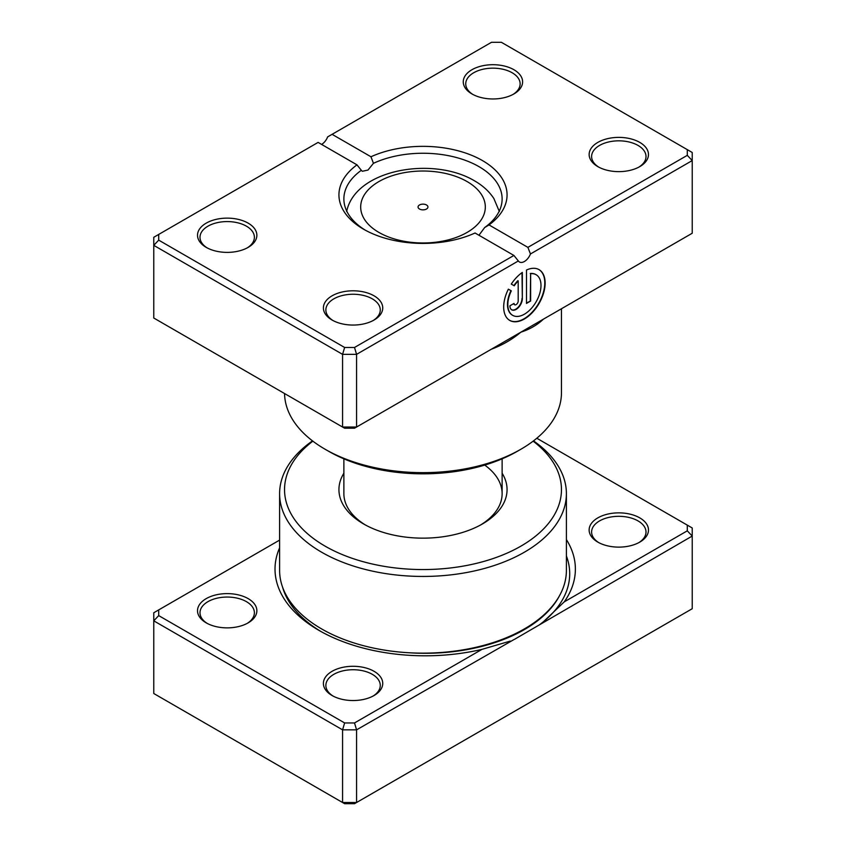 <?xml version="1.0" encoding="UTF-8"?>
<svg xmlns="http://www.w3.org/2000/svg" width="846" height="846" viewBox="0 0 846 846"><rect width="100%" height="100%" fill="white"/><g stroke="black" fill="none" stroke-linecap="round" stroke-linejoin="round"><path stroke-width="1.27" d="M513.945 639.576L356.568 729.844L356.568 802.516L692.229 608.718L692.229 536.047L514.495 639.333M279.603 540.108L158.71 609.903L158.71 615.613L344.629 722.949L354.516 722.949L481.966 649.368L510.318 641.078M481.966 649.368A150.186 86.704 180 0 1 319.005 630.407L319.005 630.407A150.186 86.704 180 0 1 279.603 547.838M597.826 542.106L597.826 542.106A29.673 17.132 180 0 1 597.826 517.879A29.673 17.132 180 0 1 639.788 517.879A29.673 17.132 180 0 1 639.788 542.106A29.673 17.132 180 0 1 597.826 542.106M638.867 542.614A27.199 15.704 0 0 0 646.006 532.007A27.199 15.704 0 0 0 638.032 520.914A27.199 15.704 0 0 0 608.401 517.509A27.199 15.704 0 0 0 591.608 532.007A27.199 15.704 0 0 0 598.735 542.614M332.087 695.528L332.087 695.528A29.673 17.132 180 0 1 332.087 671.301A29.673 17.132 180 0 1 374.048 671.301A29.673 17.132 180 0 1 374.048 695.528A29.673 17.132 180 0 1 332.087 695.528M373.139 696.025A27.199 15.704 0 0 0 380.266 685.429A27.199 15.704 0 0 0 372.303 674.325A27.199 15.704 0 0 0 342.662 670.931A27.199 15.704 0 0 0 325.869 685.429A27.199 15.704 0 0 0 333.007 696.025M206.213 622.857L206.213 622.857A29.673 17.132 180 0 1 206.213 598.63A29.673 17.132 180 0 1 248.174 598.63A29.673 17.132 180 0 1 248.174 622.857A29.673 17.132 180 0 1 206.213 622.857M247.265 623.354A27.199 15.704 0 0 0 254.392 612.758A27.199 15.704 0 0 0 246.429 601.654A27.199 15.704 0 0 0 216.788 598.249A27.199 15.704 0 0 0 199.994 612.758A27.199 15.704 0 0 0 207.133 623.354M502.122 473.221A84.061 48.529 180 0 1 482.442 523.938A84.061 48.529 180 0 1 363.558 523.938L363.558 523.938A84.061 48.529 180 0 1 343.878 473.221M343.878 458.849L343.878 493.652A79.122 45.673 0 0 0 365.356 524.943M312.872 441.168A138.458 79.936 0 0 0 325.097 546.146A138.458 79.936 0 0 0 514.114 549.805A138.458 79.936 0 0 0 533.128 441.168M533.498 440.882A143.397 82.792 180 0 1 566.397 493.652A143.397 82.792 180 0 1 477.874 570.141A143.397 82.792 180 0 1 321.596 552.195A143.397 82.792 180 0 1 279.603 493.652A143.397 82.792 180 0 1 312.502 440.882M279.603 493.652L279.603 570.363A143.397 82.792 0 0 0 321.596 628.906A143.397 82.792 0 0 0 477.874 646.852A143.397 82.792 0 0 0 566.397 570.363L566.397 493.652M566.397 539.568A150.186 86.704 180 0 1 564.24 601.866L687.29 530.833L687.29 525.123L536.808 438.239M158.71 615.613L153.771 620.837L153.771 693.509L342.577 802.516L356.568 802.516L354.516 803.7L344.629 803.7L342.577 802.516L342.577 729.844L153.771 620.837L153.771 612.758L158.71 609.903M354.516 722.949L356.568 729.844L342.577 729.844L344.629 722.949M687.29 525.123L692.229 527.978L692.229 536.047L687.29 530.833M480.644 524.943A79.122 45.673 0 0 0 502.122 493.652A79.122 45.673 0 0 0 484.747 465.099M542.878 622.275L564.24 601.866M426.5 204.975A4.949 2.855 0 0 0 421.107 204.362A4.949 2.855 0 0 0 418.051 206.995A4.949 2.855 0 0 0 419.5 209.015A4.949 2.855 0 0 0 424.893 209.639A4.949 2.855 0 0 0 427.949 206.995A4.949 2.855 0 0 0 426.5 204.975M547.299 316.912L520.903 332.161C512.338 339.331 502.714 344.925 492.034 348.964A138.458 79.936 180 0 1 491.473 349.144M543.016 319.386A4.949 3.5 -135.1 0 0 543.016 319.534C536.85 325.224 529.48 329.432 520.903 332.161L494.508 347.399M512.517 315.241A23.445 13.536 -60 0 1 512.338 315.146A23.445 13.536 -60 0 1 510.963 290.654L511.312 290.865A23.445 13.536 120 0 0 512.687 315.346A23.445 13.536 120 0 0 524.414 314.183A23.445 13.536 120 0 0 539.727 293.52A23.445 13.536 120 0 0 536.131 274.728A23.445 13.536 120 0 0 530.632 273.702L530.632 301.017L526.487 303.418L526.487 270.033A29.303 16.92 -60 0 1 539.061 269.652A29.303 16.92 -60 0 1 543.555 293.139A29.303 16.92 -60 0 1 524.414 318.963A29.303 16.92 -60 0 1 509.757 320.423A29.303 16.92 -60 0 1 508.361 289.163L511.312 290.865M509.588 320.317A29.303 16.92 120 0 0 524.065 318.762A29.303 16.92 120 0 0 543.164 293.097A29.303 16.92 120 0 0 538.891 269.557M522.342 298.627A8.788 5.076 -60 0 1 516.123 309.393A8.788 5.076 -60 0 1 511.724 309.826A8.788 5.076 -60 0 1 509.905 305.808L514.051 303.418A2.929 1.692 120 0 0 514.654 304.75A2.929 1.692 120 0 0 516.123 304.613A2.929 1.692 120 0 0 518.196 301.017L518.196 280.883A23.445 13.536 120 0 0 514.241 285.789L511.291 284.087A29.303 16.92 -60 0 1 522.342 272.423L522.342 298.627L521.993 272.666M511.555 309.721A8.788 5.076 120 0 0 515.774 309.192A8.788 5.076 120 0 0 521.993 298.427M514.495 304.634A2.929 1.692 -60 0 1 514.305 304.549A2.929 1.692 -60 0 1 513.734 303.598M597.826 166.62L597.826 166.62A29.673 17.132 180 0 1 597.826 142.403A29.673 17.132 180 0 1 639.788 142.403A29.673 17.132 180 0 1 639.788 166.62A29.673 17.132 180 0 1 597.826 166.62M638.867 167.127A27.199 15.704 -0 0 0 646.006 156.531A27.199 15.704 -0 0 0 638.032 145.427A27.199 15.704 -0 0 0 608.401 142.022A27.199 15.704 -0 0 0 591.608 156.531A27.199 15.704 -0 0 0 598.735 167.127M332.087 320.042L332.087 320.042A29.673 17.132 180 0 1 332.087 295.814A29.673 17.132 180 0 1 374.048 295.814A29.673 17.132 180 0 1 374.048 320.042A29.673 17.132 180 0 1 332.087 320.042M373.139 320.549A27.199 15.704 -0 0 0 380.266 309.953A27.199 15.704 -0 0 0 372.303 298.85A27.199 15.704 -0 0 0 342.662 295.444A27.199 15.704 -0 0 0 325.869 309.953A27.199 15.704 -0 0 0 333.007 320.549M206.213 247.37L206.213 247.37A29.673 17.132 180 0 1 206.213 223.143A29.673 17.132 180 0 1 248.174 223.143A29.673 17.132 180 0 1 248.174 247.37A29.673 17.132 180 0 1 206.213 247.37M247.265 247.878A27.199 15.704 -0 0 0 254.392 237.282A27.199 15.704 -0 0 0 246.429 226.178A27.199 15.704 -0 0 0 216.788 222.773A27.199 15.704 -0 0 0 199.994 237.282A27.199 15.704 -0 0 0 207.133 247.878M471.952 93.948L471.952 93.948A29.673 17.132 180 0 1 471.952 69.721A29.673 17.132 180 0 1 513.913 69.721A29.673 17.132 180 0 1 513.913 93.948A29.673 17.132 180 0 1 471.952 93.948M512.993 94.456A27.199 15.704 -0 0 0 520.131 83.86A27.199 15.704 -0 0 0 512.158 72.756A27.199 15.704 -0 0 0 482.527 69.351A27.199 15.704 -0 0 0 465.734 83.86A27.199 15.704 -0 0 0 472.861 94.456M520.903 449.237L517.403 451.256A133.509 77.081 180 0 1 328.597 451.256L325.097 449.247A138.458 79.936 -0 0 0 520.903 449.237A138.458 79.936 -0 0 0 561.458 392.724L561.458 308.748M475.04 232.999A84.061 48.529 180 0 1 363.558 229.203L363.558 229.203A84.061 48.529 180 0 1 356.98 164.843L318.107 142.403L158.71 234.427L158.71 240.137L344.629 347.473L354.516 347.473L513.913 255.45L475.04 232.999M478.942 235.262L484.673 227.532A79.122 45.673 -0 0 0 502.122 198.926A79.122 45.673 -0 0 0 478.942 166.62A79.122 45.673 -0 0 0 373.446 163.32L367.978 170.067L362.331 171.273L361.327 170.31A79.122 45.673 -0 0 0 343.878 198.926A79.122 45.673 -0 0 0 365.356 230.207M158.71 240.137L153.771 245.351L153.771 318.022L342.577 427.04L356.568 427.04L692.229 233.242L692.229 160.571L530.453 253.969A9.888 5.711 -60 0 1 519.455 261.996A9.888 5.711 -60 0 1 518.344 260.959L356.568 354.358L342.577 354.358L153.771 245.351L153.771 237.282L158.71 234.427M344.629 347.473L342.577 354.358L342.577 427.04L344.629 428.213L354.516 428.213L356.568 427.04L356.568 354.358L354.516 347.473M332.087 134.324L370.96 156.764A84.061 48.529 180 0 1 482.442 160.571A84.061 48.529 180 0 1 489.02 224.93L527.893 247.37L687.29 155.347L687.29 149.636L501.371 42.3L491.484 42.3L327.656 136.883A9.888 5.711 -60 0 1 321.596 144.412M687.29 149.636L692.229 152.492L692.229 160.571L687.29 155.347M284.552 393.538A138.458 79.936 -0 0 0 325.097 449.237A138.458 79.936 -0 0 0 325.097 449.247L328.597 451.256M373.446 163.32L370.96 156.764M356.98 164.843L361.327 170.31M489.02 224.93L484.673 227.532M530.453 253.969L527.893 247.37M513.913 255.45L518.344 260.959M513.892 285.578A23.445 13.536 -60 0 1 517.847 280.682L518.196 280.883M510.963 290.654L508.361 289.163M526.487 303.005L530.632 301.017M530.273 300.816L530.632 273.702M530.273 273.501A23.445 13.536 -60 0 1 535.782 274.527A23.445 13.536 -60 0 1 535.962 274.633M559.28 596.134A140.288 80.994 180 0 1 409.792 652.805M321.046 631.56A144.507 83.437 180 0 1 282.532 587.029M566.397 555.97A144.507 83.437 180 0 1 539.251 624.961M378.934 232.439A62.329 35.987 0 0 0 467.066 232.439A62.329 35.987 0 0 0 467.066 181.552A62.329 35.987 0 0 0 378.934 181.552A62.329 35.987 0 0 0 378.934 232.439M499.352 211.542L493.853 198.482C489.147 191.386 482.696 185.496 474.49 180.822C433.184 156.066 355.278 169.115 346.649 211.542M502.122 458.849L502.122 493.652"/></g></svg>
